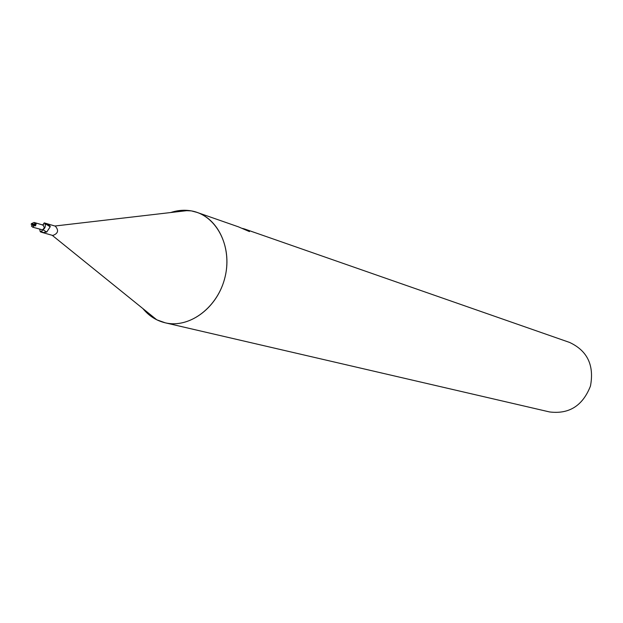<?xml version="1.0" encoding="UTF-8"?>
<svg xmlns="http://www.w3.org/2000/svg" width="623" height="623" viewBox="0 0 623 623"><rect width="100%" height="100%" fill="white"/><g stroke="black" fill="none" stroke-linecap="round" stroke-linejoin="round"><path stroke-width="0.93" d="M52.363 235.346L52.799 235.471C58.165 233.485 58.983 230.37 55.268 226.126L55.019 226.063M42.73 232.597L40.806 232.029L42.948 229.817L46.748 232.036L42.73 232.597M39.654 229.186L40.246 231.694L40.806 232.029M42.613 224.95L43.711 224.132M197.078 212.412C219.919 220.098 232.737 251.162 224.272 280C216.088 308.93 188.699 328.43 165.266 322.823L165.118 322.784C156.318 320.658 148.913 315.923 142.893 308.587L147.371 313.338L153.476 317.971L156.786 319.809L165.266 322.815C189.735 328.734 218.284 307.053 225.199 276.433C232.472 245.898 216.158 215.122 191.362 210.893L180.849 210.403L170.718 212.536C177.633 210.224 184.517 209.671 191.362 210.893L197.078 212.412L238.484 226.858L249.48 231.6L244.66 229.015L569.578 342.432C587.411 350.757 594.373 365.312 590.456 386.073C582.731 405.752 569.095 414.373 549.556 411.943L549.346 411.896M251.381 231.39L255.337 232.745M242.534 228.423L244.66 229.015M42.948 229.817C45.292 228.088 45.9 225.892 44.77 223.236L50.081 225.931L50.206 226.788L46.748 232.036M44.934 223.509L50.206 226.788M45.635 223.33L50.081 225.931M44.747 223.19L44.21 222.902L42.769 224.996M44.973 223.112L44.21 222.902M31.15 224.342L33.019 224.716L33.821 224.194L31.376 223.704L31.15 224.342M34.88 225.09L33.019 224.716L31.376 225.939L32.708 227.193L34.88 225.09L35.472 225.915L36.15 223.93L34.078 222.458L31.376 223.704M42.457 225.09L43.197 225.121L44.365 227.839L42.559 229.84L32.708 227.193M32.178 224.553L32.256 225.207M32.209 225.238L34.654 225.728M35.013 223.595L33.821 224.194M33.019 224.716L36.15 223.93M41.102 231.234L43.337 232.737M42.123 232.434L52.581 235.416M52.2 235.307L156.786 319.809M54.886 226.017L188.45 210.473M165.118 322.784L549.455 411.92M42.644 224.958L43.517 224.194M44.77 223.042L55.268 226.126M34.078 222.458L43.197 225.121"/></g></svg>
